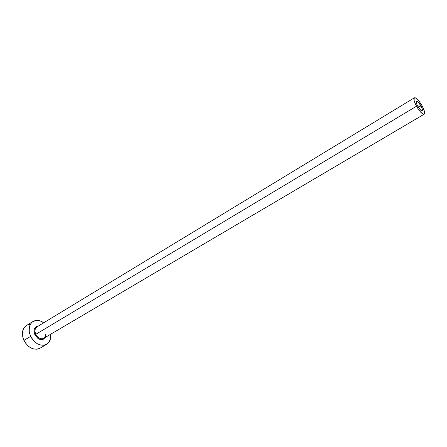 <?xml version="1.0" encoding="UTF-8"?>
<svg xmlns="http://www.w3.org/2000/svg" width="447" height="447" viewBox="0 0 447 447"><rect width="100%" height="100%" fill="white"/><g stroke="black" fill="none" stroke-linecap="round" stroke-linejoin="round"><path stroke-width="0.67" d="M417.677 106.123C416.291 103.469 415.878 101.832 416.448 101.212C417.526 101.095 419.023 102.642 420.929 105.85L418.414 107.353L420.929 105.85L422.136 108.548L422.398 110.392L421.985 110.828L420.633 110.102L417.185 105.174L416.263 102.654L416.375 101.268L418.001 101.905L420.929 105.85C422.32 108.504 422.733 110.141 422.164 110.772C421.091 110.89 419.593 109.342 417.677 106.123M37.09 326.796C34.855 328.377 34.419 330.886 35.788 334.322L34.911 334.747C33.167 329.595 34.358 326.668 38.47 325.952L35.961 326.712L34.196 329.489L34.397 333.412L34.911 334.747L35.788 334.322C38.056 338.167 40.727 339.491 43.795 338.295L424.186 114.192C422.348 114.398 419.789 111.744 416.498 106.224L35.788 334.322L416.498 106.224C414.123 101.676 413.419 98.871 414.391 97.809C416.246 97.614 418.805 100.262 422.074 105.755C424.46 110.297 425.164 113.108 424.186 114.192M32.966 321.51L26.317 325.606C22.076 328.847 21.277 333.78 23.92 340.413C28.418 348.034 33.737 350.655 39.872 348.269L46.65 344.335C40.532 346.704 35.207 344.045 30.67 336.362L23.92 340.413L30.67 336.362C27.993 329.685 28.77 324.729 32.994 321.494C36.274 319.7 39.856 320.125 43.728 322.762L40.414 320.996L36.263 320.426L32.637 321.728L31.206 323.047L29.39 326.768L29.195 331.451L29.731 333.926L31.972 338.664L33.592 340.737L37.492 343.872L39.627 344.816L43.817 345.28L45.723 344.788L48.773 342.475L50.477 338.72L50.612 334.278C51.109 338.938 49.785 342.29 46.65 344.335M45.315 337.396L43.152 339.385L39.805 339.379L37.526 338.1L34.911 334.747C38.576 340.133 42.046 341.016 45.315 337.396M26.351 325.589L24.524 327.159L23.417 328.858L22.367 333.127L22.993 337.993L25.211 342.698L28.681 346.492L32.838 348.783L37.034 349.224L39.912 348.247M29.591 324.522L27.675 324.952M414.38 97.815L36.961 326.869C34.832 328.489 34.441 330.976 35.788 334.322C38.001 338.105 40.638 339.446 43.689 338.351C45.058 337.546 45.767 336.183 45.817 334.261M422.074 105.755L419.09 101.229L417.073 99.01L415.38 97.837L414.28 97.899L414.073 100.257L415.654 104.587L418.481 109.409L420.588 112.063L423.27 114.192L423.896 114.287L424.594 113.538L424.136 110.364L422.074 105.755M43.795 338.295C44.979 337.636 45.616 336.317 45.7 334.328"/></g></svg>
